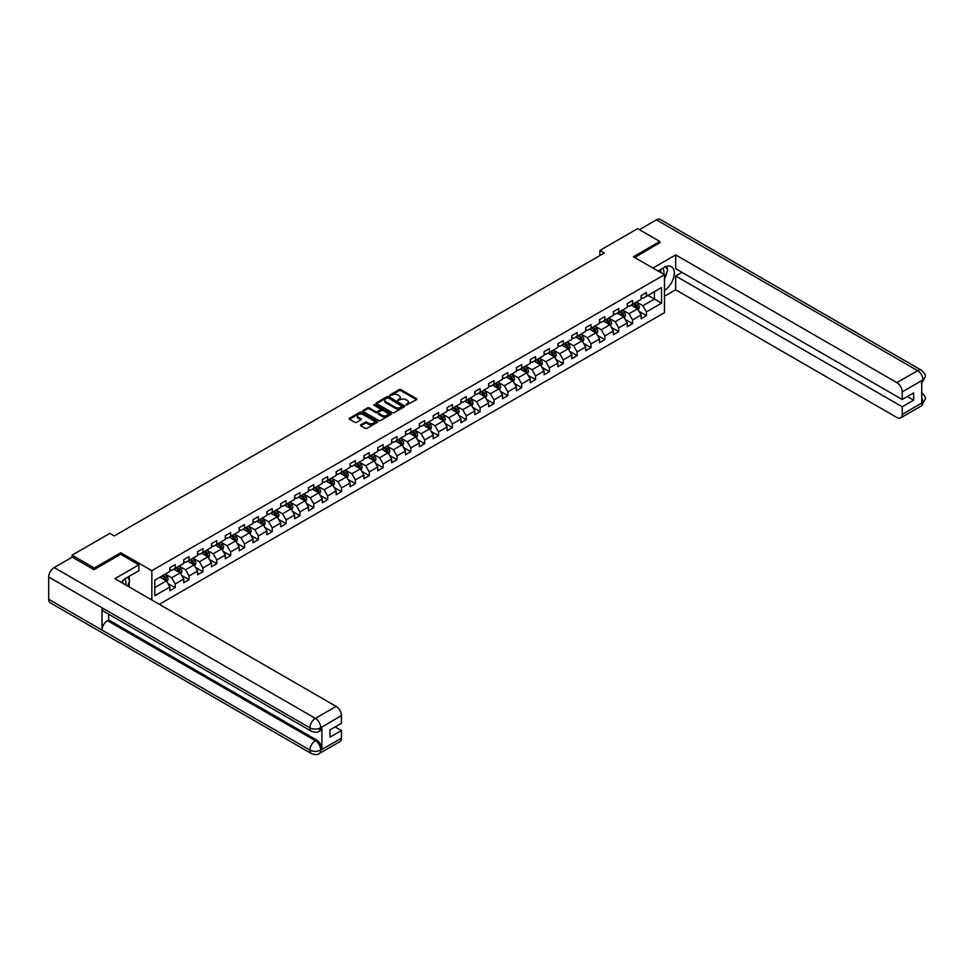 <?xml version="1.0" encoding="UTF-8"?>
<svg xmlns="http://www.w3.org/2000/svg" width="974" height="974" viewBox="0 0 974 974"><rect width="100%" height="100%" fill="white"/><g stroke="black" fill="none" stroke-linecap="round" stroke-linejoin="round"><path stroke-width="1.46" d="M406.048 405.062L416.543 399.705A1.23 0.706 0 0 0 416.543 398.695L400.838 389.637A1.23 0.706 0 0 0 399.097 389.637L389.831 394.981L389.831 395.688L392.254 394.994A3.945 2.277 0 0 1 397.83 394.994L399.145 395.761A3.945 2.277 0 0 1 400.302 397.368A3.945 2.277 0 0 1 399.145 398.975L397.94 400.375L400.363 399.681A3.945 2.277 0 0 1 405.939 399.681L407.254 400.436A3.945 2.277 0 0 1 408.41 402.043A3.945 2.277 0 0 1 407.254 403.662L406.048 405.062L406.048 404.356M360.818 424.786A1.23 0.706 0 0 0 360.818 425.784L365.213 428.329A1.23 0.706 0 0 0 366.967 428.329L377.255 422.387A1.23 0.706 0 0 0 377.255 421.377L361.549 412.319A1.23 0.706 0 0 0 359.808 412.319L349.52 418.26A1.23 0.706 0 0 0 349.52 419.27L354.84 422.339A1.23 0.706 0 0 0 356.581 422.339L360.989 419.794A1.23 0.706 0 0 0 360.989 418.783L358.347 417.262A3.299 1.899 0 0 1 357.385 415.922A3.299 1.899 0 0 1 359.418 414.157A3.299 1.899 0 0 1 363.01 414.571L373.346 420.537A3.299 1.899 0 0 1 374.32 421.888A3.299 1.899 0 0 1 372.275 423.641A3.299 1.899 0 0 1 368.683 423.227L366.967 422.241A1.23 0.706 0 0 0 365.213 422.241L360.818 424.786L360.818 425.784M120.752 554.352L120.752 552.708L94.271 568L72.064 555.18L72.064 557.225M120.752 552.708L151.847 570.667L664.475 274.705L664.475 312.666L159.31 604.318M659.848 243.013L659.848 241.467L633.38 256.759L664.475 274.705M659.848 241.467L637.641 228.647L599.887 250.44L599.887 255.578M72.064 555.18L109.819 533.375L114.262 535.943L604.318 253.009L599.887 250.44M392.339 412.672A1.23 0.706 0 0 0 394.08 412.672L404.368 406.73A1.23 0.706 0 0 0 404.368 405.72L388.675 396.662A1.23 0.706 0 0 0 386.934 396.662L376.646 402.603A1.23 0.706 0 0 0 376.646 403.613L392.339 412.672M373.979 405.245L390.793 414.571L380.517 420.5A1.23 0.706 0 0 1 378.776 420.5L363.083 411.442L363.083 410.431A1.23 0.706 0 0 0 363.083 411.442M363.083 410.431L367.49 407.887A1.23 0.706 0 0 1 369.231 407.887L375.599 411.564A1.23 0.706 0 0 0 377.34 411.564L380.262 409.871A1.23 0.706 0 0 0 380.262 408.873L373.639 405.038L374.856 404.344L390.817 413.548A1.23 0.706 0 0 1 390.817 414.559L390.817 413.548M151.847 600.008L151.847 570.667M167.796 583.414L175.21 587.699L175.21 583.95L183.745 579.031L183.745 582.769L189.078 579.7L189.078 575.951L197.6 571.032L197.6 574.77L202.933 571.689L202.933 567.952L211.455 563.021L211.455 566.771L216.788 563.69L216.788 559.953L225.323 555.022L225.323 558.772L230.655 555.691L230.655 551.941L239.178 547.023L239.178 550.76L244.511 547.692L244.511 543.942L253.033 539.024L253.033 542.762L258.366 539.681L258.366 535.943L266.9 531.013L266.9 534.763L272.233 531.682L272.233 527.945L280.755 523.014L280.755 526.764L286.088 523.683L286.088 519.933L294.623 515.015L294.623 518.765L299.943 515.684L299.943 511.934L308.478 507.016L308.478 510.753L313.811 507.685L313.811 503.935L322.333 499.017L322.333 502.754L327.666 499.674L327.666 495.936L336.2 491.006L336.2 494.755L341.521 491.675L341.521 487.937L350.056 483.007L350.056 486.757L355.388 483.676L355.388 479.926L363.911 475.008L363.911 478.745L369.243 475.677L369.243 471.927L377.778 467.009L377.778 470.746L383.111 467.666L383.111 463.928L391.633 458.998L391.633 462.747L396.966 459.667L396.966 455.929L405.488 450.999L405.488 454.748L410.821 451.668L410.821 447.918L419.356 443L419.356 446.737L424.688 443.669L424.688 439.919L433.211 435.001L433.211 438.738L438.543 435.658L438.543 431.92L447.066 426.989L447.066 430.739L452.399 427.659L452.399 423.921L460.933 418.99L460.933 422.74L466.266 419.66L466.266 415.91L474.788 410.991L474.788 414.741L480.121 411.661L480.121 407.911L488.656 402.993L488.656 406.73L493.976 403.662L493.976 399.912L502.511 394.994L502.511 398.731L507.844 395.651L507.844 391.913L516.366 386.982L516.366 390.732L521.699 387.652L521.699 383.914L530.233 378.983L530.233 382.733L535.554 379.653L535.554 375.903L544.089 370.984L544.089 374.722L549.421 371.654L549.421 367.904L557.944 362.985L557.944 366.723L563.276 363.643L563.276 359.905L571.811 354.974L571.811 358.724L577.144 355.644L577.144 351.906L585.666 346.975L585.666 350.725L590.999 347.645L590.999 343.895L599.521 338.976L599.521 342.726L604.854 339.646L604.854 335.896L613.389 330.977L613.389 334.715L618.721 331.647L618.721 327.897L627.244 322.978L627.244 326.716L632.576 323.636L632.576 319.898L641.099 314.967L641.099 318.717L646.432 315.637L646.432 311.899L661.541 303.17L661.541 287.586L654.431 291.689L654.431 299.067L661.541 303.17M175.21 587.699L169.878 590.78L169.878 587.03L154.781 595.747L154.781 580.151L169.878 571.434L169.878 567.696L175.21 564.616L175.21 568.353L183.745 563.435L183.745 559.685L189.078 556.617L189.078 560.354L197.6 555.436L197.6 551.686L202.933 548.606L202.933 552.355L211.455 547.437L211.455 543.687L216.788 540.607L216.788 544.356L225.323 539.426L225.323 535.688L230.655 532.608L230.655 536.357L239.178 531.427L239.178 527.689L244.511 524.609L244.511 528.346L253.033 523.428L253.033 519.678L258.366 516.61L258.366 520.347L266.9 515.429L266.9 511.679L272.233 508.598L272.233 512.348L280.755 507.417L280.755 503.68L286.088 500.599L286.088 504.349L294.623 499.418L294.623 495.681L299.943 492.601L299.943 496.338L308.478 491.42L308.478 487.67L313.811 484.602L313.811 488.339L322.333 483.421L322.333 479.671L327.666 476.59L327.666 480.34L336.2 475.422L336.2 471.672L341.521 468.591L341.521 472.341L350.056 467.41L350.056 463.673L355.388 460.592L355.388 464.342L363.911 459.411L363.911 455.674L369.243 452.593L369.243 456.331L377.778 451.412L377.778 447.663L383.111 444.594L383.111 448.332L391.633 443.413L391.633 439.664L396.966 436.583L396.966 440.333L405.488 435.402L405.488 431.665L410.821 428.584L410.821 432.334L419.356 427.403L419.356 423.666L424.688 420.585L424.688 424.323L433.211 419.404L433.211 415.654L438.543 412.586L438.543 416.324L447.066 411.405L447.066 407.656L452.399 404.575L452.399 408.325L460.933 403.394L460.933 399.657L466.266 396.576L466.266 400.326L474.788 395.395L474.788 391.658L480.121 388.577L480.121 392.315L488.656 387.396L488.656 383.646L493.976 380.578L493.976 384.316L502.511 379.397L502.511 375.647L507.844 372.567L507.844 376.317L516.366 371.398L516.366 367.648L521.699 364.568L521.699 368.318L530.233 363.387L530.233 359.649L535.554 356.569L535.554 360.319L544.089 355.388L544.089 351.651L549.421 348.57L549.421 352.308L557.944 347.389L557.944 343.639L563.276 340.571L563.276 344.309L571.811 339.39L571.811 335.64L577.144 332.56L577.144 336.31L585.666 331.379L585.666 327.641L590.999 324.561L590.999 328.311L599.521 323.38L599.521 319.642L604.854 316.562L604.854 320.3L613.389 315.381L613.389 311.631L618.721 308.563L618.721 312.301L627.244 307.382L627.244 303.632L632.576 300.552L632.576 304.302L641.099 299.383L641.099 295.633L646.432 292.553L646.432 296.303L661.541 287.586M173.786 569.181L180.19 572.87L171.655 577.801L165.263 574.1M169.878 569.388L171.655 570.411L175.21 568.353M171.655 577.801L175.21 583.95M180.19 572.87L183.745 579.031M187.653 561.182L194.045 564.871L185.523 569.79L179.119 566.101M183.745 561.377L185.523 562.412L189.078 560.354M185.523 569.79L189.078 575.951M194.045 564.871L197.6 571.032M201.508 553.171L207.912 556.872L199.378 561.791L192.986 558.102M197.6 553.378L199.378 554.413L202.933 552.355M199.378 561.791L202.933 567.952M207.912 556.872L211.455 563.021M215.364 545.172L221.768 548.873L213.233 553.792L206.841 550.103M211.455 545.379L213.233 546.402L216.788 544.356M213.233 553.792L216.788 559.953M221.768 548.873L225.323 555.022M229.231 537.173L235.623 540.862L227.1 545.793L220.696 542.092M225.323 537.38L227.1 538.403L230.655 536.357M227.1 545.793L230.655 551.941M235.623 540.862L239.178 547.023M243.086 529.174L249.49 532.863L240.955 537.794L234.564 534.093M239.178 529.381L240.955 530.404L244.511 528.346M240.955 537.794L244.511 543.942M249.49 532.863L253.033 539.024M256.953 521.163L263.345 524.864L254.811 529.783L248.419 526.094M253.033 521.37L254.811 522.405L258.366 520.347M254.811 529.783L258.366 535.943M263.345 524.864L266.9 531.013M270.809 513.164L277.2 516.865L268.678 521.784L262.274 518.095M266.9 513.371L268.678 514.394L272.233 512.348M268.678 521.784L272.233 527.945M277.2 516.865L280.755 523.014M284.664 505.165L291.068 508.854L282.533 513.785L276.141 510.084M280.755 505.372L282.533 506.395L286.088 504.349M282.533 513.785L286.088 519.933M291.068 508.854L294.623 515.015M298.531 497.166L304.923 500.855L296.388 505.786L289.996 502.085M294.623 497.373L296.388 498.396L299.943 496.338M296.388 505.786L299.943 511.934M304.923 500.855L308.478 507.016M312.386 489.167L318.778 492.856L310.256 497.775L303.851 494.086M308.478 489.362L310.256 490.397L313.811 488.339M310.256 497.775L313.811 503.935M318.778 492.856L322.333 499.017M326.241 481.156L332.645 484.857L324.111 489.776L317.719 486.087M322.333 481.363L324.111 482.386L327.666 480.34M324.111 489.776L327.666 495.936M332.645 484.857L336.2 491.006M340.109 473.157L346.501 476.846L337.978 481.777L331.574 478.088M336.2 473.364L337.978 474.387L341.521 472.341M337.978 481.777L341.521 487.937M346.501 476.846L350.056 483.007M353.964 465.158L360.356 468.847L351.833 473.778L345.441 470.077M350.056 465.365L351.833 466.388L355.388 464.342M351.833 473.778L355.388 479.926M360.356 468.847L363.911 475.008M367.819 457.159L374.223 460.848L365.688 465.767L359.296 462.078M363.911 457.366L365.688 458.389L369.243 456.331M365.688 465.767L369.243 471.927M374.223 460.848L377.778 467.009M381.686 449.148L388.078 452.849L379.556 457.768L373.152 454.079M377.778 449.355L379.556 450.39L383.111 448.332M379.556 457.768L383.111 463.928M388.078 452.849L391.633 458.998M395.541 441.149L401.945 444.85L393.411 449.769L387.019 446.08M391.633 441.356L393.411 442.379L396.966 440.333M393.411 449.769L396.966 455.929M401.945 444.85L405.488 450.999M409.397 433.15L415.801 436.839L407.266 441.77L400.874 438.069M405.488 433.357L407.266 434.38L410.821 432.334M407.266 441.77L410.821 447.918M415.801 436.839L419.356 443M423.264 425.151L429.656 428.84L421.133 433.771L414.729 430.07M419.356 425.358L421.133 426.381L424.688 424.323M421.133 433.771L424.688 439.919M429.656 428.84L433.211 435.001M437.119 417.152L443.523 420.841L434.988 425.76L428.597 422.071M433.211 417.347L434.988 418.382L438.543 416.324M434.988 425.76L438.543 431.92M443.523 420.841L447.066 426.989M450.986 409.141L457.378 412.842L448.844 417.761L442.452 414.072M447.066 409.348L448.844 410.371L452.399 408.325M448.844 417.761L452.399 423.921M457.378 412.842L460.933 418.99M464.841 401.142L471.233 404.831L462.711 409.762L456.307 406.073M460.933 401.349L462.711 402.372L466.266 400.326M462.711 409.762L466.266 415.91M471.233 404.831L474.788 410.991M478.697 393.143L485.101 396.832L476.566 401.763L470.174 398.062M474.788 393.35L476.566 394.373L480.121 392.315M476.566 401.763L480.121 407.911M485.101 396.832L488.656 402.993M492.564 385.144L498.956 388.833L490.421 393.752L484.029 390.063M488.656 385.351L490.421 386.374L493.976 384.316M490.421 393.752L493.976 399.912M498.956 388.833L502.511 394.994M506.419 377.133L512.811 380.834L504.288 385.753L497.884 382.064M502.511 377.34L504.288 378.375L507.844 376.317M504.288 385.753L507.844 391.913M512.811 380.834L516.366 386.982M520.274 369.134L526.678 372.835L518.144 377.754L511.752 374.065M516.366 369.341L518.144 370.363L521.699 368.318M518.144 377.754L521.699 383.914M526.678 372.835L530.233 378.983M534.142 361.135L540.533 364.824L532.011 369.755L525.607 366.054M530.233 361.342L532.011 362.365L535.554 360.319M532.011 369.755L535.554 375.903M540.533 364.824L544.089 370.984M547.997 353.136L554.389 356.825L545.866 361.756L539.462 358.055M544.089 353.343L545.866 354.366L549.421 352.308M545.866 361.756L549.421 367.904M554.389 356.825L557.944 362.985M561.852 345.137L568.256 348.826L559.721 353.745L553.329 350.056M557.944 345.332L559.721 346.367L563.276 344.309M559.721 353.745L563.276 359.905M568.256 348.826L571.811 354.974M575.719 337.126L582.111 340.827L573.589 345.746L567.185 342.057M571.811 337.333L573.589 338.355L577.144 336.31M573.589 345.746L577.144 351.906M582.111 340.827L585.666 346.975M589.574 329.127L595.978 332.816L587.444 337.747L581.052 334.058M585.666 329.334L587.444 330.356L590.999 328.311M587.444 337.747L590.999 343.895M595.978 332.816L599.521 338.976M603.43 321.128L609.834 324.817L601.299 329.748L594.907 326.047M599.521 321.335L601.299 322.357L604.854 320.3M601.299 329.748L604.854 335.896M609.834 324.817L613.389 330.977M617.297 313.129L623.689 316.818L615.166 321.737L608.762 318.048M613.389 313.336L615.166 314.358L618.721 312.301M615.166 321.737L618.721 327.897M623.689 316.818L627.244 322.978M631.152 305.118L637.556 308.819L629.021 313.738L622.63 310.049M627.244 305.325L629.021 306.36L632.576 304.302M629.021 313.738L632.576 319.898M637.556 308.819L641.099 314.967M648.039 295.378L654.431 299.067L642.877 305.739L636.485 302.05M641.099 297.326L642.877 298.348L646.432 296.303M642.877 305.739L646.432 311.899M94.271 568L94.271 569.534M154.781 587.541L166.323 580.869L159.931 577.18M166.323 580.869L169.878 587.03M639.017 311.351L646.432 315.637M625.162 319.362L632.576 323.636M611.295 327.361L618.721 331.647M597.439 335.36L604.854 339.646M583.584 343.359L590.999 347.645M569.717 351.358L577.144 355.644M555.862 359.369L563.276 363.643M541.994 367.368L549.421 371.654M528.139 375.367L535.554 379.653M514.284 383.366L521.699 387.652M500.417 391.378L507.844 395.651M486.562 399.377L493.976 403.662M472.707 407.376L480.121 411.661M458.839 415.374L466.266 419.66M444.984 423.373L452.399 427.659M431.129 431.385L438.543 435.658M417.262 439.384L424.688 443.669M403.406 447.383L410.821 451.668M389.551 455.382L396.966 459.667M375.684 463.393L383.111 467.666M361.829 471.392L369.243 475.677M347.962 479.391L355.388 483.676M334.106 487.39L341.521 491.675M320.251 495.389L327.666 499.674M306.384 503.4L313.811 507.685M292.529 511.399L299.943 515.684M278.674 519.398L286.088 523.683M264.806 527.397L272.233 531.682M250.951 535.408L258.366 539.681M237.096 543.407L244.511 547.692M223.229 551.406L230.655 555.691M209.373 559.405L216.788 563.69M195.518 567.416L202.933 571.689M181.651 575.415L189.078 579.7M406.401 405.184L407.254 404.685A3.945 2.277 0 0 0 408.41 403.078L408.41 402.043M400.302 397.368L400.302 398.39A3.945 2.277 0 0 1 399.145 399.997L398.281 400.497M416.519 399.717L400.838 390.659A1.23 0.706 0 0 0 399.097 390.659L390.172 395.809M404.356 406.742L388.675 397.684A1.23 0.706 0 0 0 386.934 397.684L376.658 403.613L376.646 402.603M402.189 406.584L388.419 397.916L385.923 398.646A3.945 2.277 0 0 0 384.779 400.265A3.945 2.277 0 0 0 385.923 401.872L395.347 407.315A3.945 2.277 0 0 0 400.923 407.315L402.189 406.584L402.189 407.607L402.189 406.901M384.779 400.265L384.779 401.288A3.945 2.277 0 0 0 385.923 402.895L385.923 401.872M402.189 407.607L400.923 408.337A3.945 2.277 0 0 1 395.347 408.337L385.923 402.895M363.095 411.442L367.49 408.91L367.49 407.887M380.627 409.372L380.627 410.395A1.23 0.706 0 0 1 380.262 410.906L377.34 412.586A1.23 0.706 0 0 1 375.599 412.586L369.231 408.91A1.23 0.706 0 0 0 367.49 408.91M382.198 415.374A3.299 1.899 0 0 0 385.801 415.788A3.299 1.899 0 0 0 387.835 414.035A3.299 1.899 0 0 0 386.861 412.684L383.22 410.578A1.23 0.706 0 0 0 381.479 410.578L378.557 412.27A1.23 0.706 0 0 0 378.557 413.28L382.198 415.374L382.198 416.409A3.299 1.899 0 0 0 385.801 416.811A3.299 1.899 0 0 0 387.835 415.058L387.835 414.035M378.204 412.769L378.204 413.804A1.23 0.706 0 0 0 378.557 414.303L378.557 413.28M382.198 416.409L378.557 414.303M374.32 421.888L374.32 422.911A3.299 1.899 0 0 1 372.275 424.676A3.299 1.899 0 0 1 368.683 424.262L366.967 423.264A1.23 0.706 0 0 0 365.213 423.264L360.83 425.796M357.385 415.922L357.385 416.945A3.299 1.899 0 0 0 358.347 418.296L358.347 417.262M360.989 418.783L360.989 419.794L358.347 418.296M377.255 421.377L377.255 422.387L361.549 413.341A1.23 0.706 0 0 0 359.808 413.341L349.532 419.27L349.52 418.26M638.25 310.036L639.309 307.37A3.324 1.924 -120 0 0 638.25 304.533L636.412 302.086M633.222 306.311L631.968 304.655M633.66 303.681L635.498 306.128A3.324 1.924 60 0 1 636.448 308.125L637.507 307.516A3.324 1.924 -120 0 0 636.558 305.507L634.719 303.06M633.891 303.547L635.925 306.262A1.692 0.974 60 0 1 636.229 306.773L637.507 307.516M663.659 274.242A8.169 4.712 120 0 0 662.454 268.434M661.054 272.732A5.588 3.226 120 0 0 659.909 269.92A5.588 3.226 120 0 0 659.885 269.92M665.571 266.73L667.75 269.835L664.475 278.296M125.622 584.875A8.169 4.712 120 0 0 124.55 579.165M123.028 583.365A5.588 3.226 120 0 0 122.456 581.064M127.484 577.29L129.725 580.467L127.582 585.995M664.475 290.349A14.135 8.157 120 0 0 673.558 277.882A14.135 8.157 120 0 0 671.366 266.669A14.135 8.157 120 0 0 664.292 267.375L658.034 270.991M664.475 296.254L675.664 289.789L675.664 275.983L902.216 406.791L902.216 414.425L923.084 402.262L921.757 402.883L921.757 380.834L922.962 379.884L902.216 391.865A7.536 4.346 -120 0 0 896.884 382.624L917.63 370.644L656.427 219.844L639.419 229.669M681.97 272.343L675.664 275.983M907.366 396.528L913.673 400.168L913.673 392.887L902.216 399.498L675.664 268.702L675.664 254.908L896.884 382.624M652.921 268.033L675.664 254.908M675.664 289.789L896.884 417.505A7.536 4.346 -120 0 0 900.658 417.883A7.536 4.346 -120 0 0 902.216 414.425M656.427 219.844A7.731 4.456 -60 0 1 660.299 219.467L921.489 370.266A7.731 4.456 -60 0 0 917.63 370.644A7.536 4.346 60 0 1 922.962 379.884M902.216 399.498L902.216 391.865M913.673 400.168L902.216 406.791M659.848 242.696L634.707 257.526M664.475 278.71A14.135 8.157 120 0 0 667.044 271.673M667.263 269.141A14.135 8.157 120 0 0 666.922 266.255M921.757 397.611L922.962 402.201M921.489 392.583C924.521 395.31 925.799 397.489 925.3 399.121L923.096 402.262M921.489 370.266C924.521 372.969 925.787 375.173 925.3 376.865L923.096 379.957M311.497 731.316A7.731 4.456 -60 0 1 309.902 727.834C313.458 729.538 317 729.526 320.556 727.785L319.131 731.304C317.865 732.594 315.32 732.594 311.497 731.316L103.609 611.295A7.731 4.456 -60 0 1 102.002 607.8L48.7 577.022A7.731 4.456 -60 0 1 54.167 567.562L72.246 557.128L94.015 569.693L120.666 554.303L138.88 564.823L138.88 570.715L126.255 577.996A14.135 8.157 120 0 0 121.312 582.379M138.88 564.823L114.883 578.666L336.103 706.394A7.536 4.346 60 0 1 341.436 715.622L341.436 723.268L329.979 729.879L329.979 737.16L341.436 730.549L341.436 738.195A7.536 4.346 60 0 1 339.877 741.64L319.131 753.62A7.536 4.346 -120 0 0 320.689 750.163L341.436 738.195M128.885 586.75L131.855 588.466M129.189 586.567L129.189 581.831M129.189 579.713L129.189 576.304M319.131 753.62C317.926 754.899 315.381 754.899 311.497 753.633L50.295 602.821A7.731 4.456 -60 0 1 48.7 599.29L102.002 630.068A7.731 4.456 -60 0 1 107.469 620.657L315.357 740.678L316.562 739.984A7.536 4.346 60 0 1 321.895 749.213L321.895 727.164A7.536 4.346 60 0 1 320.336 730.61L319.131 731.304M48.7 577.022L48.7 599.29M54.167 567.562L315.357 718.362A7.731 4.456 -60 0 0 309.902 727.834L102.002 607.8L102.002 630.068L309.902 750.09C313.445 751.806 317 751.806 320.556 750.09L320.689 750.163M341.436 730.549L335.129 726.908M108.674 614.217L108.674 619.963L316.562 739.984M108.674 619.963L107.469 620.657M624.395 318.035L625.454 315.369A3.324 1.924 -120 0 0 624.383 312.532L622.556 310.085M619.354 314.31L618.113 312.654M619.805 311.68L621.631 314.127A3.324 1.924 60 0 1 622.581 316.124L623.652 315.515A3.324 1.924 -120 0 0 622.703 313.506L620.864 311.059M620.036 311.546L622.069 314.261A1.692 0.974 60 0 1 622.374 314.772L623.652 315.515M610.54 326.034L611.587 323.368A3.324 1.924 -120 0 0 610.528 320.543L608.689 318.084M605.499 322.321L604.257 320.653M605.938 319.679L607.776 322.126A3.324 1.924 60 0 1 608.726 324.135L609.797 323.514A3.324 1.924 -120 0 0 608.835 321.517L607.009 319.07M606.169 319.545L608.202 322.26A1.692 0.974 60 0 1 608.519 322.771L609.797 323.514M596.672 334.033L597.732 331.379A3.324 1.924 -120 0 0 596.672 328.542L594.834 326.095M591.644 330.32L590.39 328.652M592.082 327.678L593.909 330.125A3.324 1.924 60 0 1 594.87 332.134L595.93 331.513A3.324 1.924 -120 0 0 594.98 329.516L593.142 327.069M592.314 327.544L594.347 330.259A1.692 0.974 60 0 1 594.651 330.783L595.93 331.513M582.817 342.044L583.876 339.378A3.324 1.924 -120 0 0 582.805 336.541L580.979 334.094M577.777 338.319L576.535 336.663M578.227 335.689L580.054 338.136A3.324 1.924 60 0 1 581.003 340.133L582.075 339.524A3.324 1.924 -120 0 0 581.125 337.515L579.287 335.068M578.459 335.555L580.492 338.27A1.692 0.974 60 0 1 580.796 338.782L582.075 339.524M568.95 350.043L570.009 347.377A3.324 1.924 -120 0 0 568.95 344.54L567.111 342.093M563.922 346.318L562.68 344.662M564.36 343.688L566.198 346.135A3.324 1.924 60 0 1 567.148 348.132L568.219 347.523A3.324 1.924 -120 0 0 567.258 345.514L565.431 343.067M564.591 343.554L566.625 346.269A1.692 0.974 60 0 1 566.941 346.781L568.219 347.523M555.095 358.042L556.154 355.376A3.324 1.924 -120 0 0 555.095 352.539L553.256 350.092M550.054 354.329L548.812 352.661M550.505 351.687L552.331 354.134A3.324 1.924 60 0 1 553.293 356.143L554.352 355.522A3.324 1.924 -120 0 0 553.402 353.513L551.564 351.066M550.736 351.553L552.769 354.268A1.692 0.974 60 0 1 553.074 354.779L554.352 355.522M541.24 366.041L542.299 363.387A3.324 1.924 -120 0 0 541.227 360.55L539.401 358.103M536.199 362.328L534.957 360.66M536.637 359.686L538.476 362.133A3.324 1.924 60 0 1 539.426 364.142L540.497 363.521A3.324 1.924 -120 0 0 539.547 361.524L537.709 359.077M536.869 359.552L538.914 362.267A1.692 0.974 60 0 1 539.219 362.791L540.497 363.521M527.372 374.04L528.432 371.386A3.324 1.924 -120 0 0 527.372 368.549L525.534 366.102M522.344 370.327L521.09 368.659M522.782 367.685L524.621 370.132A3.324 1.924 60 0 1 525.57 372.141L526.642 371.52A3.324 1.924 -120 0 0 525.68 369.523L523.854 367.076M523.014 367.551L525.047 370.266A1.692 0.974 60 0 1 525.363 370.79L526.642 371.52M513.517 382.052L514.576 379.385A3.324 1.924 -120 0 0 513.517 376.548L511.679 374.101M508.477 378.326L507.235 376.67M508.927 375.696L510.753 378.143A3.324 1.924 60 0 1 511.715 380.14L512.774 379.531A3.324 1.924 -120 0 0 511.825 377.522L509.986 375.075M509.159 375.562L511.192 378.277A1.692 0.974 60 0 1 511.496 378.789L512.774 379.531M499.662 390.05L500.709 387.384A3.324 1.924 -120 0 0 499.65 384.547L497.824 382.1M494.622 386.337L493.38 384.669M495.06 383.695L496.898 386.142A3.324 1.924 60 0 1 497.848 388.139L498.919 387.53A3.324 1.924 -120 0 0 497.97 385.521L496.131 383.074M495.291 383.561L497.337 386.276A1.692 0.974 60 0 1 497.641 386.788L498.919 387.53M485.795 398.049L486.854 395.383A3.324 1.924 -120 0 0 485.795 392.559L483.956 390.111M480.766 394.336L479.512 392.668M481.205 391.694L483.043 394.141A3.324 1.924 60 0 1 483.993 396.15L485.052 395.529A3.324 1.924 -120 0 0 484.102 393.533L482.276 391.085M481.436 391.56L483.469 394.275A1.692 0.974 60 0 1 483.774 394.787L485.052 395.529M471.94 406.048L472.999 403.394A3.324 1.924 -120 0 0 471.927 400.558L470.101 398.11M466.899 402.335L465.657 400.667M467.35 399.693L469.176 402.14A3.324 1.924 60 0 1 470.138 404.149L471.197 403.528A3.324 1.924 -120 0 0 470.247 401.532L468.409 399.084M467.581 399.559L469.614 402.274A1.692 0.974 60 0 1 469.918 402.798L471.197 403.528M458.084 414.06L459.131 411.393A3.324 1.924 -120 0 0 458.072 408.556L456.246 406.109M453.044 410.334L451.802 408.678M453.482 407.704L455.321 410.151A3.324 1.924 60 0 1 456.27 412.148L457.342 411.539A3.324 1.924 -120 0 0 456.38 409.53L454.554 407.083M453.714 407.57L455.747 410.285A1.692 0.974 60 0 1 456.063 410.797L457.342 411.539M444.217 422.059L445.276 419.392A3.324 1.924 -120 0 0 444.217 416.555L442.379 414.108M439.189 418.333L437.935 416.677M439.627 415.703L441.466 418.15A3.324 1.924 60 0 1 442.415 420.147L443.474 419.538A3.324 1.924 -120 0 0 442.525 417.529L440.698 415.082M439.858 415.569L441.892 418.284A1.692 0.974 60 0 1 442.196 418.796L443.474 419.538M430.362 430.058L431.421 427.391A3.324 1.924 -120 0 0 430.35 424.554L428.523 422.107M425.321 426.344L424.08 424.676M425.772 423.702L427.598 426.149A3.324 1.924 60 0 1 428.548 428.158L429.619 427.537A3.324 1.924 -120 0 0 428.67 425.541L426.831 423.081M426.003 423.568L428.036 426.283A1.692 0.974 60 0 1 428.341 426.795L429.619 427.537M416.507 438.057L417.554 435.402A3.324 1.924 -120 0 0 416.495 432.566L414.656 430.118M411.466 434.343L410.224 432.675M411.905 431.701L413.743 434.148A3.324 1.924 60 0 1 414.693 436.157L415.764 435.536A3.324 1.924 -120 0 0 414.802 433.54L412.976 431.092M412.136 431.567L414.169 434.282A1.692 0.974 60 0 1 414.486 434.806L415.764 435.536M402.639 446.055L403.699 443.401A3.324 1.924 -120 0 0 402.639 440.565L400.801 438.117M397.611 442.342L396.357 440.686M398.049 439.7L399.876 442.159A3.324 1.924 60 0 1 400.838 444.156L401.897 443.535A3.324 1.924 -120 0 0 400.947 441.539L399.109 439.091M398.281 439.566L400.314 442.281A1.692 0.974 60 0 1 400.618 442.805L401.897 443.535M388.784 454.067L389.844 451.4A3.324 1.924 -120 0 0 388.772 448.564L386.946 446.116M383.744 450.341L382.502 448.685M384.194 447.711L386.021 450.158A3.324 1.924 60 0 1 386.97 452.155L388.042 451.546A3.324 1.924 -120 0 0 387.092 449.538L385.254 447.09M384.426 447.577L386.459 450.292A1.692 0.974 60 0 1 386.763 450.804L388.042 451.546M374.917 462.066L375.976 459.399A3.324 1.924 -120 0 0 374.917 456.562L373.079 454.115M369.889 458.352L368.647 456.684M370.327 455.71L372.165 458.157A3.324 1.924 60 0 1 373.115 460.154L374.186 459.545A3.324 1.924 -120 0 0 373.225 457.537L371.398 455.089M370.558 455.576L372.592 458.291A1.692 0.974 60 0 1 372.908 458.803L374.186 459.545M361.062 470.065L362.121 467.398A3.324 1.924 -120 0 0 361.062 464.574L359.223 462.126M356.021 466.351L354.779 464.683M356.472 463.709L358.298 466.156A3.324 1.924 60 0 1 359.26 468.165L360.319 467.544A3.324 1.924 -120 0 0 359.369 465.548L357.531 463.1M356.703 463.575L358.736 466.29A1.692 0.974 60 0 1 359.041 466.802L360.319 467.544M347.207 478.064L348.266 475.409A3.324 1.924 -120 0 0 347.194 472.573L345.368 470.125M342.166 474.35L340.924 472.682M342.604 471.708L344.443 474.155A3.324 1.924 60 0 1 345.393 476.164L346.464 475.543A3.324 1.924 -120 0 0 345.514 473.547L343.676 471.099M342.836 471.574L344.881 474.289A1.692 0.974 60 0 1 345.186 474.813L346.464 475.543M333.339 486.075L334.399 483.408A3.324 1.924 -120 0 0 333.339 480.572L331.501 478.124M328.311 482.349L327.057 480.693M328.749 479.719L330.588 482.167A3.324 1.924 60 0 1 331.537 484.163L332.609 483.554A3.324 1.924 -120 0 0 331.647 481.546L329.821 479.098M328.981 479.585L331.014 482.3A1.692 0.974 60 0 1 331.33 482.812L332.609 483.554M319.484 494.074L320.543 491.407A3.324 1.924 -120 0 0 319.484 488.571L317.646 486.123M314.444 490.348L313.202 488.692M314.894 487.718L316.72 490.166A3.324 1.924 60 0 1 317.682 492.162L318.742 491.553A3.324 1.924 -120 0 0 317.792 489.545L315.953 487.097M315.126 487.584L317.159 490.299A1.692 0.974 60 0 1 317.463 490.811L318.742 491.553M305.629 502.073L306.676 499.406A3.324 1.924 -120 0 0 305.617 496.57L303.791 494.122M300.589 498.359L299.347 496.691M301.027 495.717L302.865 498.164A3.324 1.924 60 0 1 303.815 500.173L304.886 499.552A3.324 1.924 -120 0 0 303.937 497.556L302.098 495.096M301.258 495.583L303.304 498.298A1.692 0.974 60 0 1 303.608 498.81L304.886 499.552M291.762 510.072L292.821 507.417A3.324 1.924 -120 0 0 291.762 504.581L289.923 502.134M286.733 506.358L285.479 504.69M287.172 503.716L289.01 506.163A3.324 1.924 60 0 1 289.96 508.172L291.019 507.551A3.324 1.924 -120 0 0 290.069 505.555L288.243 503.108M287.403 503.582L289.436 506.297A1.692 0.974 60 0 1 289.741 506.821L291.019 507.551M277.907 518.071L278.966 515.416A3.324 1.924 -120 0 0 277.894 512.58L276.068 510.132M272.866 514.357L271.624 512.701M273.317 511.715L275.143 514.175A3.324 1.924 60 0 1 276.105 516.171L277.164 515.55A3.324 1.924 -120 0 0 276.214 513.554L274.376 511.107M273.548 511.581L275.581 514.309A1.692 0.974 60 0 1 275.885 514.82L277.164 515.55M264.051 526.082L265.098 523.415A3.324 1.924 -120 0 0 264.039 520.579L262.213 518.131M259.011 522.356L257.769 520.7M259.449 519.726L261.288 522.174A3.324 1.924 60 0 1 262.237 524.17L263.309 523.562A3.324 1.924 -120 0 0 262.347 521.553L260.521 519.105M259.681 519.592L261.714 522.308A1.692 0.974 60 0 1 262.03 522.819L263.309 523.562M250.184 534.081L251.243 531.414A3.324 1.924 -120 0 0 250.184 528.578L248.346 526.13M245.156 530.367L243.902 528.699M245.594 527.725L247.433 530.173A3.324 1.924 60 0 1 248.382 532.169L249.441 531.561A3.324 1.924 -120 0 0 248.492 529.552L246.666 527.104M245.825 527.591L247.859 530.306A1.692 0.974 60 0 1 248.163 530.818L249.441 531.561M236.329 542.08L237.388 539.413A3.324 1.924 -120 0 0 236.317 536.589L234.49 534.142M231.288 538.366L230.047 536.698M231.739 535.724L233.565 538.172A3.324 1.924 60 0 1 234.515 540.18L235.586 539.559A3.324 1.924 -120 0 0 234.637 537.563L232.798 535.116M231.97 535.59L234.004 538.305A1.692 0.974 60 0 1 234.308 538.829L235.586 539.559M222.474 550.079L223.521 547.425A3.324 1.924 -120 0 0 222.462 544.588L220.623 542.141M217.433 546.365L216.191 544.697M217.872 543.723L219.71 546.171A3.324 1.924 60 0 1 220.66 548.179L221.731 547.558A3.324 1.924 -120 0 0 220.769 545.562L218.943 543.115M218.103 543.589L220.136 546.304A1.692 0.974 60 0 1 220.453 546.828L221.731 547.558M208.606 558.09L209.666 555.423A3.324 1.924 -120 0 0 208.606 552.587L206.768 550.14M203.578 554.364L202.324 552.708M204.016 551.734L205.843 554.182A3.324 1.924 60 0 1 206.805 556.178L207.864 555.57A3.324 1.924 -120 0 0 206.914 553.561L205.076 551.114M204.248 551.601L206.281 554.316A1.692 0.974 60 0 1 206.585 554.827L207.864 555.57M194.751 566.089L195.811 563.422A3.324 1.924 -120 0 0 194.739 560.586L192.913 558.139M189.711 562.363L188.469 560.707M190.161 559.733L191.988 562.181A3.324 1.924 60 0 1 192.937 564.177L194.009 563.569A3.324 1.924 -120 0 0 193.059 561.56L191.221 559.113M190.393 559.6L192.426 562.315A1.692 0.974 60 0 1 192.73 562.826L194.009 563.569M180.884 574.088L181.943 571.421A3.324 1.924 -120 0 0 180.884 568.585L179.046 566.138M175.856 570.374L174.614 568.706M176.294 567.732L178.132 570.18A3.324 1.924 60 0 1 179.082 572.188L180.153 571.568A3.324 1.924 -120 0 0 179.192 569.571L177.365 567.111M176.525 567.598L178.559 570.314A1.692 0.974 60 0 1 178.875 570.825L180.153 571.568M167.029 582.087L168.088 579.433A3.324 1.924 -120 0 0 167.029 576.596L165.19 574.149M161.988 578.373L160.747 576.705M162.439 575.731L164.265 578.179A3.324 1.924 60 0 1 165.227 580.187L166.286 579.567A3.324 1.924 -120 0 0 165.337 577.57L163.498 575.123M162.67 575.597L164.703 578.312A1.692 0.974 60 0 1 165.008 578.836L166.286 579.567M407.254 404.685L407.254 403.662M397.94 400.375L397.94 399.669M399.145 399.997L399.145 398.975M389.831 395.688L389.831 394.981M399.097 390.659L399.097 389.637M400.838 390.659L400.838 389.637M416.543 399.705L416.543 398.695M386.934 397.684L386.934 396.662M388.675 397.684L388.675 396.662M404.368 406.73L404.368 405.72M395.347 408.337L395.347 407.315M400.923 408.337L400.923 407.315M369.231 408.91L369.231 407.887M375.599 412.586L375.599 411.564M377.34 412.586L377.34 411.564M380.262 410.906L380.262 409.871M374.856 405.367L374.856 404.344M365.213 423.264L365.213 422.241M366.967 423.264L366.967 422.241M368.683 424.262L368.683 423.227M359.808 413.341L359.808 412.319M361.549 413.341L361.549 412.319M637.227 308.624L639.285 307.431M636.558 305.507L638.25 304.533M634.196 306.871L635.498 306.128M925.3 399.145L921.392 405.902A7.536 4.346 -120 0 0 922.962 402.457M921.757 383.342L922.962 380.14M321.895 749.213L320.568 750.09M341.436 715.622L320.568 727.785M320.689 727.858L321.895 727.164M320.689 727.602A7.536 4.346 60 0 0 315.357 718.362L336.103 706.394M311.497 753.633A7.731 4.456 -60 0 1 309.902 750.09A7.731 4.456 -60 0 1 315.357 740.678C318.571 742.833 320.349 745.901 320.689 749.907M623.36 316.623L625.43 315.43M622.703 313.506L624.383 312.532M620.328 314.882L621.631 314.127M609.505 324.634L611.575 323.441M608.835 321.517L610.528 320.543M606.473 322.881L607.776 322.126M595.65 332.633L597.707 331.44M594.98 329.516L596.672 328.542M592.618 330.88L593.909 330.125M581.782 340.632L583.852 339.439M581.125 337.515L582.805 336.541M578.751 338.879L580.054 338.136M567.927 348.631L569.985 347.438M567.258 345.514L568.95 344.54M564.896 346.89L566.198 346.135M554.06 356.642L556.13 355.449M553.402 353.513L555.095 352.539M551.028 354.889L552.331 354.134M540.205 364.641L542.274 363.448M539.547 361.524L541.227 360.55M537.173 362.888L538.476 362.133M526.35 372.64L528.407 371.447M525.68 369.523L527.372 368.549M523.318 370.887L524.621 370.132M512.482 380.639L514.552 379.446M511.825 377.522L513.517 376.548M509.451 378.886L510.753 378.143M498.627 388.638L500.697 387.445M497.97 385.521L499.65 384.547M495.596 386.897L496.898 386.142M484.772 396.649L486.83 395.456M484.102 393.533L485.795 392.559M481.74 394.896L483.043 394.141M470.905 404.648L472.974 403.455M470.247 401.532L471.927 400.558M467.873 402.895L469.176 402.14M457.049 412.647L459.119 411.454M456.38 409.53L458.072 408.556M454.018 410.894L455.321 410.151M443.194 420.646L445.252 419.453M442.525 417.529L444.217 416.555M440.163 418.905L441.466 418.15M429.327 428.657L431.397 427.464M428.67 425.541L430.35 424.554M426.295 426.904L427.598 426.149M415.472 436.656L417.542 435.463M414.802 433.54L416.495 432.566M412.44 434.903L413.743 434.148M401.617 444.655L403.674 443.462M400.947 441.539L402.639 440.565M398.585 442.902L399.876 442.159M387.749 452.654L389.819 451.461M387.092 449.538L388.772 448.564M384.718 450.901L386.021 450.158M373.894 460.653L375.952 459.472M373.225 457.537L374.917 456.562M370.863 458.912L372.165 458.157M360.027 468.664L362.097 467.471M359.369 465.548L361.062 464.574M356.995 466.911L358.298 466.156M346.172 476.663L348.242 475.47M345.514 473.547L347.194 472.573M343.14 474.91L344.443 474.155M332.317 484.662L334.374 483.469M331.647 481.546L333.339 480.572M329.285 482.909L330.588 482.167M318.449 492.661L320.519 491.468M317.792 489.545L319.484 488.571M315.418 490.92L316.72 490.166M304.594 500.673L306.664 499.479M303.937 497.556L305.617 496.57M301.563 498.919L302.865 498.164M290.739 508.672L292.797 507.478M290.069 505.555L291.762 504.581M287.707 506.918L289.01 506.163M276.872 516.67L278.941 515.477M276.214 513.554L277.894 512.58M273.84 514.917L275.143 514.175M263.017 524.669L265.086 523.476M262.347 521.553L264.039 520.579M259.985 522.928L261.288 522.174M249.161 532.668L251.219 531.487M248.492 529.552L250.184 528.578M246.13 530.927L247.433 530.173M235.294 540.68L237.364 539.486M234.637 537.563L236.317 536.589M232.262 538.926L233.565 538.172M221.439 548.679L223.509 547.485M220.769 545.562L222.462 544.588M218.407 546.925L219.71 546.171M207.584 556.678L209.641 555.484M206.914 553.561L208.606 552.587M204.552 554.924L205.843 554.182M193.716 564.677L195.786 563.483M193.059 561.56L194.739 560.586M190.685 562.935L191.988 562.181M179.861 572.688L181.919 571.495M179.192 569.571L180.884 568.585M176.83 570.934L178.132 570.18M165.994 580.687L168.064 579.493M165.337 577.57L167.029 576.596M162.962 578.933L164.265 578.179M402.445 407.254L402.445 406.231M900.658 417.883L921.392 405.902M925.3 376.889L921.392 383.586"/></g></svg>

